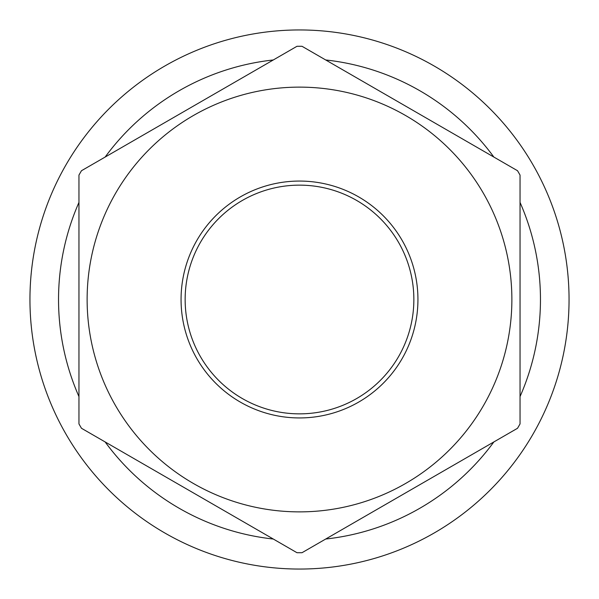 <?xml version="1.0" encoding="UTF-8"?>
<svg xmlns="http://www.w3.org/2000/svg" width="599" height="599" viewBox="0 0 599 599"><rect width="100%" height="100%" fill="white"/><g stroke="black" fill="none" stroke-linecap="round" stroke-linejoin="round"><path stroke-width="0.9" d="M325.699 59.967A240.963 240.963 0 0 1 493.846 157.043M520.044 202.425A240.963 240.963 0 0 1 520.044 396.575M493.846 441.957A240.963 240.963 0 0 1 325.699 539.033M273.301 539.033A240.963 240.963 0 0 1 105.154 441.957M78.956 396.575A240.963 240.963 0 0 1 78.956 202.425M105.154 157.043A240.963 240.963 0 0 1 273.301 59.967M299.5 29.95A269.55 269.55 0 0 1 569.05 299.5A269.55 269.55 0 0 1 299.5 569.05A269.55 269.55 0 0 1 29.95 299.5A269.55 269.55 0 0 1 299.5 29.95M299.5 417.937A118.437 118.437 0 0 1 181.063 299.5A118.437 118.437 0 0 1 299.5 181.063A118.437 118.437 0 0 1 417.937 299.5A118.437 118.437 0 0 1 299.5 417.937M511.875 299.5A212.375 212.375 0 0 1 299.5 511.875A212.375 212.375 0 0 1 87.125 299.5A212.375 212.375 0 0 1 299.5 87.125A212.375 212.375 0 0 1 511.875 299.5M78.956 299.5L78.956 423.912A253.212 253.212 0 0 0 81.486 428.285L296.977 552.705A253.212 253.212 0 0 0 302.023 552.705L517.514 428.285A253.212 253.212 0 0 0 520.044 423.912L520.044 175.088A253.212 253.212 0 0 0 517.514 170.715L302.023 46.295A253.212 253.212 0 0 0 296.977 46.295L81.486 170.715A253.212 253.212 0 0 0 78.956 175.088L78.956 299.5L78.956 175.088M81.486 428.285L296.977 552.705M302.023 552.705L517.514 428.285M520.044 299.5L520.044 175.088M517.514 170.715L302.023 46.295M296.977 46.295L81.486 170.715M299.5 185.143A114.357 114.357 0 0 0 185.143 299.5A114.357 114.357 0 0 0 299.5 413.857A114.357 114.357 0 0 0 413.857 299.5A114.357 114.357 0 0 0 299.5 185.143"/></g></svg>
